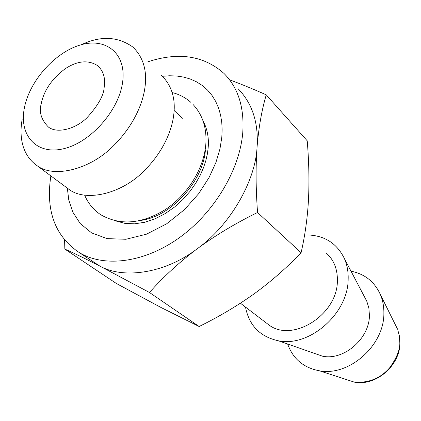 <?xml version="1.0" encoding="UTF-8"?>
<svg xmlns="http://www.w3.org/2000/svg" width="421" height="421" viewBox="0 0 421 421"><rect width="100%" height="100%" fill="white"/><g stroke="black" fill="none" stroke-linecap="round" stroke-linejoin="round"><path stroke-width="0.63" d="M41.153 104.087C38.9 112.191 41.332 119.853 48.447 127.079C56.672 133.599 74.728 129.589 86.789 117.954C98.082 105.576 103.887 95.267 104.198 87.015C105.555 78.127 103.408 71.038 97.767 65.755C88.384 59.714 77.548 60.698 65.26 68.712C51.851 78.774 43.816 90.568 41.153 104.087M24.239 108.665C19.108 135.762 36.795 155.328 63.713 148.702C90.562 142.503 119.032 110.37 122.632 82.021C126.626 53.572 105.966 37.09 80.211 45.036C54.488 52.593 29.002 81.637 24.239 108.665M81.379 44.705C100.719 35.564 117.938 36.39 133.047 47.184C143.219 57.277 147.208 70.539 145.013 86.968C143.277 101.082 135.225 124.674 112.281 146.976C89.252 169.679 54.104 178.136 37.501 165.979C20.076 154.07 19.671 133.173 22.139 119.548M287.654 344.025C292.974 358.908 303.609 367.843 319.56 370.827C349.093 376.511 384.315 345.362 383.868 313.356C383.978 306.772 382.873 300.652 380.563 294.984C374.748 281.896 364.896 273.96 351.003 271.177M161.48 75.312C171.605 85.368 175.71 98.393 173.794 114.386C172.3 128.131 164.753 150.992 142.603 172.357C120.374 194.107 86.005 201.822 69.465 189.718L37.501 165.979M245.496 307.083C249.1 325.522 260.057 336.753 278.355 340.778C309.309 347.478 348.172 313.645 348.162 279.27C348.393 271.782 347.146 264.904 344.42 258.631L366.77 301.199L368.854 307.951L369.428 315.276C369.606 338.5 343.825 360.813 322.539 356.198L313.456 353.03M344.42 258.631C337.021 243.422 324.707 235.523 307.477 234.934M326.37 253.142C333.948 260.015 337.616 269.266 337.379 280.896C337.542 314.892 292.221 343.199 268.73 324.807L240.417 303.204M199.128 326.507L149.476 292.495L99.688 265.993C85.689 258.852 74.08 253.216 64.85 249.085L116.454 283.533L161.517 307.756L199.128 326.507C218.878 316.797 237.233 305.893 254.205 293.79C270.966 281.57 286.596 267.888 301.089 252.732C304.988 235.807 307.456 218.167 308.488 199.817C309.367 181.077 308.946 161.411 307.225 140.809L266.251 94.846C261.783 109.918 258.715 127.342 257.057 147.118C255.494 181.398 229.598 225.845 197.349 248.658C165.769 273.082 123.685 279.618 99.688 265.993L79.658 252.842C104.971 267.735 144.808 262.641 179.609 237.528C214.326 212.473 239.791 169.752 242.775 132.483C244.39 107.239 238.118 87.552 223.961 73.422C203.88 55.604 178.504 51.736 147.834 61.813M67.334 188.134L68.765 199.964L72.78 212.063L80.185 223.493L91.589 232.887L107.097 238.623L125.953 239.275L146.508 234.176L166.642 223.814L184.424 209.674L198.67 193.676L209.069 177.52L215.947 162.395L219.957 148.929L221.804 137.314L222.146 129.794L221.756 122.316L220.567 115.007L218.552 107.992L215.689 101.419L211.995 95.409L207.521 90.083L202.338 85.531L196.539 81.827L190.234 79.006L183.556 77.075L176.631 76.012L169.584 75.775L162.532 76.285M50.878 175.91L50.746 176.704C45.663 211.279 55.304 236.655 79.658 252.842M230.019 79.99C241.117 84.1 253.195 89.052 266.251 94.846M64.85 249.085L64.587 240.086M238.081 88.72C252.332 103.419 258.657 122.885 257.057 147.118C255.636 166.911 255.805 188.708 257.552 212.505L301.089 252.732M257.552 212.505C235.771 223.162 215.705 235.207 197.349 248.658C179.283 262.267 163.322 276.881 149.476 292.495M319.56 370.827L354.387 382.147C376.385 386.494 400.576 364.854 399.95 342.341L399.497 336.347L397.708 329.654L399.297 335.605L399.771 341.863C400.297 349.03 396.961 357.629 389.767 367.67C380.542 378.332 368.749 383.157 354.387 382.147L344.957 379.084M141.261 220.346C171.121 216.32 203.169 181.288 205.422 149.95M202.896 120.485C207.442 129.084 209.169 138.509 208.074 148.766L207.264 154.47L205.79 160.806L203.485 167.758L200.191 175.268L195.744 183.203L190.029 191.345L182.988 199.391L174.678 206.948L165.285 213.558L155.149 218.788L144.719 222.283L134.499 223.825L124.979 223.393L116.554 221.157M397.34 328.743L380.563 294.984M278.355 340.778L322.539 356.198M182.34 118.322L174.126 110.449M84.679 195.239C88.121 203.354 93.462 209.842 100.693 214.699C120.343 225.951 142.161 224.067 166.148 209.048C187.961 194.255 203.764 168.474 205.79 144.713C207 128.379 202.754 114.959 193.044 104.455M172.178 92.552C179.335 94.346 185.598 97.64 190.971 102.45"/></g></svg>

